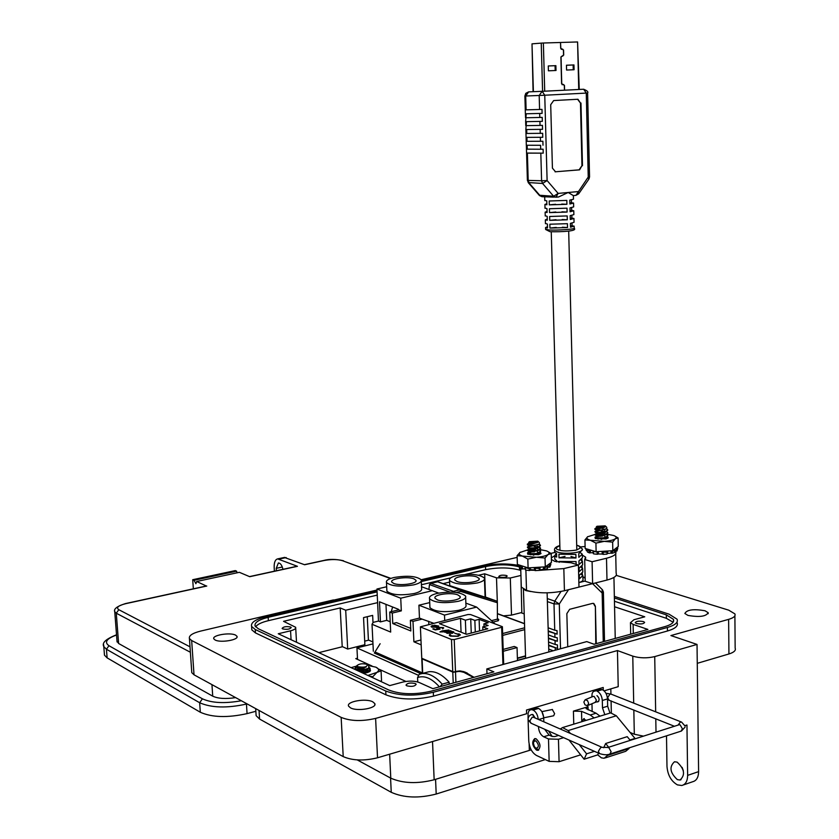 <?xml version="1.0" encoding="UTF-8"?>
<svg xmlns="http://www.w3.org/2000/svg" width="839" height="839" viewBox="0 0 839 839"><rect width="100%" height="100%" fill="white"/><g stroke="black" fill="none" stroke-linecap="round" stroke-linejoin="round"><path stroke-width="1.26" d="M405.919 681.446L379.322 669.344M372.034 666.019L355.788 658.625L357.466 658.196M318.862 652.637L342.511 646.712M364.713 641.143L368.72 640.136M520.967 612.711L524.207 613.875M544.7 91.189L543.368 43.009L560.515 42.485L560.672 48.316L563.42 50.015L563.546 55.091L560.892 56.979L561.585 83.722L564.322 85.379L564.448 90.203M564.595 90.193L564.469 85.368L561.742 83.722L561.05 56.979L563.703 55.091L563.567 50.015L560.819 48.305L560.515 42.485M560.672 42.474L577.589 41.96L578.732 89.49M579.246 89.469L577.589 41.96M533.394 91.682L532.01 43.848L533.08 91.692M532.01 43.848L541.239 43.125L542.581 91.294M543.368 43.009L541.239 43.125M555.89 65.662L548.276 65.966L548.412 70.812L556.016 70.486L555.89 65.662L548.276 65.977M573.96 64.939L566.461 65.232L566.577 70.046L574.086 69.731L573.96 64.939L566.461 65.253M573.257 69.763L573.131 64.991M561.239 49.344L561.952 49.197M562.109 84.718L562.906 84.55M555.198 70.528L555.072 65.704M558.931 554.243L575.879 554.401L575.974 557.998L559.026 557.83L558.931 554.243M580.693 552.964L582.318 554.212L578.837 557.316L578.753 553.719L582.214 549.881M559.152 562.361L559.131 561.427L576.068 561.595L576.131 564.343M580.934 560.116L582.497 561.354L579.025 564.5L578.931 560.903L582.413 557.778L582.35 555.261M581.165 567.248L582.675 568.475L579.204 571.663L579.109 568.087L582.591 564.92L582.528 562.413M581.396 574.379L582.853 575.596L579.382 578.826L579.298 575.25L582.769 572.041L582.706 569.555M585.223 581.018L578.868 582.602C582.161 581.595 583.524 580.452 582.948 579.151L582.885 576.687M547.374 601.605L554.002 603.891L554.736 630.204L548.14 627.792M554.736 630.204L557.033 630.592L557.138 634.169L548.224 630.886M548.245 631.348L557.138 634.169M554.841 633.781L554.946 637.357L557.243 637.745L557.337 641.311L548.433 637.986M548.444 638.458L557.337 641.311M555.04 640.923L555.145 644.488L557.442 644.887L557.536 648.453L548.633 645.086M548.654 645.558L557.536 648.453M561.039 591.464L554.778 601.133L559.288 603.975L568.16 590.268L567.741 589.901M554.61 551.118L554.642 552.146L556.561 553.509L556.656 557.096L554.736 555.722L556.267 553.383M554.81 558.26L554.841 559.298L556.76 560.683L556.792 561.931M555.114 561.501L556.414 560.525M593.278 583.504L592.963 584.049L602.15 593.026L602.14 589.471L595.47 582.948M603.409 592.355L604.227 628.453M604.552 641.384L604.384 635.637M604.384 635.469L604.227 628.621M567.741 646.796L566.849 613.634L569.639 609.313L592.47 603.398L593.802 603.472L595.386 606.219L596.267 643.66M575.974 557.998L570.96 556.467M565.046 556.404L559.026 557.83M595.386 606.219L595.784 643.796M594.893 606.052L593.446 603.367M554.946 637.357L548.339 634.903M555.145 644.488L548.549 642.013M548.758 649.103L553.163 650.781M572.009 223.143L572.072 225.764L574.149 226.142L570.489 227.233L570.394 223.373L574.054 222.304L573.96 218.769M567.5 227.547L549.954 228.072L549.849 224.212L567.405 223.677L567.5 227.547L562.34 227.233M571.82 215.413L571.883 218.109L573.96 218.455L570.289 219.503L570.195 215.633L573.866 214.616L573.771 211.061M567.3 219.808L549.744 220.353L549.639 216.483L567.206 215.938L567.3 219.808L562.14 219.524M571.621 207.673L571.695 210.432L573.761 210.767L570.101 211.764L569.996 207.883L573.666 206.908L573.582 203.332M567.112 212.057L549.535 212.613L549.43 208.743L567.007 208.177L567.112 212.057L561.941 211.806M571.422 199.923L571.495 202.755L573.572 203.059L569.901 204.003L569.796 200.122L573.477 199.2L573.383 195.602L575.921 195.361L573.415 195.581M566.912 204.297L549.314 204.873L549.209 200.993L566.807 200.406L566.912 204.297L561.731 204.066M556.194 197.175L558.564 196.976L568.192 192.488L573.352 195.602M553.226 197.113L544.857 196.798M581.962 165.703L579.592 169.845L555.093 171.817L579.088 169.845L581.962 165.703L580.462 103.061L577.589 99.275M555.565 171.827L552.419 168.146L550.709 104.718L553.656 100.565L577.956 99.254L580.462 103.061M582.476 165.713L580.976 103.04M539.194 195.225L553.625 196.274L558.155 193.4L578.144 191.586L578.69 193.819L575.921 195.361L588.233 177.05L586.272 93.087L544.752 95.227L547.112 180.563L542.571 183.458L553.625 196.274L555.963 197.217L558.155 193.4L547.112 180.563L541.595 180.763L542.571 183.458L528.171 182.535M540.589 145.283L526.315 145.241L540.589 145.283L540.704 149.237L543.106 149.185L543.221 153.149L526.556 153.065L526.441 149.153L540.704 149.237M540.819 153.201L541.595 180.763L528.192 180.406L527.385 153.128L543.221 153.149M588.926 149.72L587.615 93.003L586.272 93.087L583.661 89.249L542.151 91.315L544.752 95.227L539.183 95.478L539.582 109.479L541.994 109.385L542.099 113.38L525.382 113.8L542.099 113.38M539.697 113.464L539.802 117.46L542.214 117.376L542.33 121.361L525.623 121.676L542.33 121.361M539.917 121.445L540.033 125.42L542.434 125.347L542.55 129.332L525.854 129.542L542.55 129.332M526.084 137.397L525.969 133.474L542.665 133.307L542.77 137.281L526.084 137.397L542.77 137.281M526.315 145.241L526.2 141.319L542.885 141.256L542.99 145.22M578.91 193.505L588.758 179.305L588.233 177.05L589.555 176.809L588.926 149.741M545.444 223.394L547.416 224.065L547.521 227.925L545.56 227.558L547.489 226.708M545.224 215.728L547.196 216.357L547.311 220.217L545.34 219.87L547.28 219.063M545.014 208.041L546.986 208.628L547.091 212.498L545.13 212.173L547.059 211.407M544.794 200.343L546.766 200.888L546.881 204.758L544.91 204.464L546.85 203.741M539.582 109.479L526.105 109.857L525.696 96.003L539.183 95.478L542.151 91.315L528.633 91.881L525.696 96.003L524.889 96.024L525.298 109.867L526.105 109.857M549.314 204.873L555.596 204.276M569.87 202.912L571.495 202.755M549.535 212.613L555.806 212.005M570.069 210.599L571.695 210.432M549.744 220.353L556.005 219.713M570.258 218.266L571.883 218.109M549.954 228.072L556.215 227.421M570.457 225.932L572.072 225.764M527.385 153.128L526.588 153.086L527.395 180.343L528.192 180.406L529.168 183.08L540.18 195.76L542.34 196.704M526.2 141.319L526.116 137.418M525.854 129.542L526.452 121.697M525.623 121.676L526.221 113.8M525.382 113.8L525.266 109.857M539.802 117.46L526.336 117.754M540.033 125.42L526.567 125.64M615.721 553.677L616.13 573.247C617.368 575.785 614.326 578.061 606.985 580.064L592.617 583.671L585.223 581.301L584.689 559.487L585.612 557.148L582.392 555.156M585.14 577.83L582.885 576.75M551.391 559.456L554.862 561.427L571.055 562.759L578.417 565.056L578.983 587.08L564.427 590.729C550.457 593.645 537.82 593.53 526.514 590.394L521.302 587.059L521.239 585.003M615.06 550.94L615.679 551.716C616.917 554.149 613.854 556.33 606.503 558.26L592.093 561.742L584.689 559.487M580.871 546.892L585.108 546.525M550.929 553.383L554.862 552.461M578.417 565.056L563.829 568.58L538.355 570.447M534.16 570.059L531.538 569.681M554.841 559.298L554.736 555.722L551.338 557.904M592.617 583.671L592.093 561.742M597.997 527.049L596.99 526.273L605.192 525.864C605.202 527.217 602.811 527.616 597.997 527.049M605.454 526.105L606.702 527.228L606.817 528.654L600.871 530.059L596.382 529.545L605.118 527.039L597.599 527.679L596.539 526.714M602.339 527.595L596.833 527.647M605.118 527.039L596.833 527.846M605.695 529.22L597.924 530.615L597.074 529.996M605.758 529.199L597.924 530.961L596.896 530.458M597.001 530.384L598.28 530.08M605.936 531.947L597.022 533.174M605.831 531.989C604.3 533.447 601.689 534.034 597.997 533.782L596.969 533.468L597.116 532.807M598.259 532.545L601.133 532.513M596.969 533.468L595.061 534.244L597.127 533.573M597.064 533.195L598.259 532.901M605.989 534.768L598.05 536.236L597.169 535.628M598.249 535.366L601.311 535.324M605.884 534.821L598.06 536.593L597.022 536.079M597.127 536.006L598.249 535.712M606.031 537.6L598.113 539.047L597.221 538.439M598.238 538.177L601.479 538.135M597.19 538.806L598.238 538.523M605.947 537.642L601.081 539.425M596.382 529.545L594.914 528.643L597.032 527.962M600.871 530.059L595.501 529.682L594.903 529.021M594.914 529.346L598.259 528.182M600.829 528.161L603.168 528.35M607.761 530.238L605.569 532.073L595.575 532.503L594.966 531.821L598.228 530.993M601.028 530.961L605.706 531.674M607.824 533.048L605.632 534.894L595.648 535.324L595.04 534.632M606.607 531.664L607.772 532.587L605.622 534.537C600.556 535.628 597.032 535.66 595.04 534.621L598.197 533.803M606.691 534.474L607.845 535.743L607.321 536.95L605.695 537.705L595.721 538.135L595.103 537.442L597.295 536.708M598.186 536.257L601.364 536.226M607.835 535.397L605.685 537.359C600.619 538.449 597.095 538.47 595.103 537.432L597.179 536.373M598.207 533.447L601.185 533.415M595.04 534.967L595.061 534.244M606.524 528.853L607.709 529.776L605.559 531.716C600.493 532.807 596.959 532.838 594.966 531.811L597.074 530.772M530.363 542.466L529.44 541.679L537.809 541.176C537.799 542.634 535.313 543.064 530.363 542.466M538.082 541.417L539.341 542.539L539.456 544.071L533.164 545.591L528.675 545.035L537.663 542.455L529.944 543.106L529.01 542.099M534.737 543.043L529.315 542.969M537.663 542.455L530.227 543.588L529.283 543.085M538.25 544.689L530.405 545.602M538.418 544.637L530.311 546.483L529.461 545.518M529.378 546.168L527.437 546.965L529.482 546.252M540.568 548.517L538.145 550.541L528.161 550.992L527.511 550.615L530.395 549.367C534.118 549.66 536.824 549.042 538.512 547.489L530.437 548.486M530.405 549.367L529.535 548.402M530.426 548.129L534.254 548.035M529.461 549.052L527.532 549.839L529.556 549.126M529.619 551.296L530.489 552.251L538.596 550.384L530.468 551.37M530.458 551.013L534.433 550.919M538.659 553.279L530.573 554.778L529.692 554.18M530.5 553.897L534.611 553.792M529.713 554.527L530.5 554.254M538.669 553.279L533.268 555.198M528.675 545.035L527.343 544.091L529.409 543.378M533.164 545.591L527.332 544.857L530.342 543.609M538.911 544.417L540.442 545.518M540.484 545.633L538.051 547.647L528.056 548.108L527.406 547.374L530.374 546.493M534.149 546.409L538.502 547.112M538.995 547.29L540.526 548.391M539.477 549.985L540.61 551.275L540.043 552.576L538.229 553.425L528.255 553.887L527.605 553.499L530.038 552.303M530.426 551.884L534.485 551.8M540.599 550.919L538.219 553.069C533.09 554.191 529.545 554.222 527.584 553.142L529.629 551.999M530.395 549.01L534.307 548.926M539.383 547.112L540.515 548.035L538.135 550.174C532.996 551.296 529.451 551.328 527.5 550.258L527.532 549.839M539.267 544.217L540.431 545.151L538.04 547.29C532.912 548.402 529.367 548.433 527.406 547.374L527.437 546.965M530.804 591.537L525.854 590.583L523.421 589.02L525.602 658.311M538.281 553.813L539.257 554.485M527.521 552.953L527.762 554.201L538.47 554.705L541.019 553.404L540.274 552.377M527.448 549.965L519.844 552.523C518.492 553.855 519.341 555.04 522.403 556.079L536.383 557.264C541.984 556.865 545.885 555.953 548.098 554.516C549.797 553.195 549.272 551.989 546.546 550.908L540.064 549.608M528.979 553.709L536.299 553.541M534.967 553.75L530.07 553.866M528.99 554.065L528.088 554.369M535.366 568.894L534.349 568.926M519.614 565.591L519.068 566.126L520.967 567.091L522.257 566.912L522.676 568.947L521.543 569.062L520.967 567.091M525.172 567.625L529.105 568.611L530.3 568.202L530.542 570.205L529.419 570.52L529.105 568.611M534.338 568.276L534.349 569.041L534.338 568.276L539.341 568.454L539.917 567.751M539.98 568.16L539.97 569.891L543.336 569.324L543.567 567.29L544.899 567.521L547.678 566.671L547.51 566.094M544.899 567.521L544.542 569.482L543.336 569.324M544.542 569.482L547.322 568.632L547.678 566.671M547.762 566.996L548.916 567.143L549.251 565.056L550.384 565.077L550.898 563.955L549.985 563.514M550.384 565.077L549.87 567.112L548.916 567.143M549.87 567.112L550.762 564.542M519.226 566.64L518.114 564.657L518.712 566.598M519.11 566.157L519.635 567.951M519.068 566.126L519.645 568.087L521.543 569.062M522.676 568.947L525.183 568.758M525.476 568.192L525.413 569.618M525.801 570.111L529.419 570.52M530.542 570.205L534.338 570.279L534.349 568.318M535.366 568.727L535.324 570.625L534.338 570.279M535.324 570.625L539.299 570.352L539.341 568.454M539.97 569.891L539.299 570.352M520.274 552.188L517.107 555.67L517.38 564.416L528.098 567.898L545.287 566.849L551.464 562.34L551.223 553.593L547.332 551.244M535.607 549.398L528.077 549.881M517.107 555.67L522.403 556.079L527.825 559.078L528.098 567.898M527.825 559.078L536.383 557.264L545.025 558.029L545.287 566.849M545.025 558.029L548.098 554.516L551.223 553.593M528.769 553.667L530.521 553.237M519.037 564.951L519.226 565.801M539.97 569.241L540.001 568.108M596.34 537.946L604.028 537.778M605.506 538.198L606.45 538.816M595.029 537.254L595.239 538.428L605.926 538.953L608.233 537.778L607.488 536.813M602.916 535.974L597.295 536.383M594.966 534.443L587.489 536.824C586.178 538.114 587.143 539.267 590.383 540.264L604.248 541.354C609.68 540.977 613.382 540.106 615.344 538.753C616.749 537.589 616.214 536.509 613.739 535.523L607.174 534.191M596.634 537.998L603.283 537.914M606.146 538.9L604.909 538.554M601.71 538.114L597.955 538.156M596.634 538.355L595.648 538.628M587.405 549.587L586.954 550.132L590.174 550.824L590.562 552.817L589.45 552.922L588.905 551.003M591.579 550.374L590.174 550.824M593.131 551.485L598.238 552.031L598.448 553.981L597.358 554.285L597.085 552.419M598.448 553.981L602.171 554.044L602.213 552.114L601.469 551.401M602.192 552.062L607.09 552.251L607.593 551.548M607.667 552.02L607.635 553.436L610.855 553.142L611.107 551.15L612.407 551.38L615.018 550.573L614.809 550.017M612.407 551.38L612.03 553.289L610.855 553.142M612.03 553.289L614.63 552.481L615.018 550.573M615.06 550.929L616.025 551.076L616.371 549.042L617.452 549.063L617.808 548.035L616.885 547.584M617.452 549.063L616.927 551.055L616.025 551.076M616.927 551.055L617.588 548.874M586.964 550.29L586.325 550.615L585.727 548.633L586.325 550.615M586.954 550.132L587.436 551.852M587.489 552.052L589.45 552.922M590.562 552.817L593.121 552.66M593.477 552.041L593.341 553.446M593.76 553.908L597.358 554.285M603.231 552.513L603.157 554.38L602.171 554.044M603.157 554.38L607.016 554.118L607.09 552.251M607.709 551.947L607.016 554.118M587.751 536.614L584.94 539.938L585.15 548.465L596.12 551.726L612.816 550.709L618.27 546.451L618.091 537.935L614.599 535.89M603.451 533.982L595.375 534.38M584.94 539.938L590.383 540.264L595.921 543.127L596.12 551.726M595.921 543.127L604.248 541.354L612.638 542.12L612.816 550.709M612.638 542.12L615.344 538.753L618.091 537.935M586.671 548.916L586.891 549.954M422.709 673.392L422.09 658.856L452.777 672.06L453.217 683.051M449.211 684.152L449.138 682.222C442.216 674.483 435.451 670.99 428.855 671.745L426.537 672.364M474.087 677.304L464.03 671.693L459.919 670.896L455.483 671.483L454.224 639.549L451.476 639.496L452.756 671.578L453.396 671.745L452.777 672.06M465.11 672.616L458.744 671.127L453.542 672.207L458.975 671.378L463.065 671.913L473.458 677.472M453.542 672.207L455.483 671.483M421.776 658.625L420.391 626.838L467.963 614.526L470.585 614.567L502.393 626.702L501.67 627.278L502.939 664.509M440.15 686.648L442.174 684.131L449.138 682.222M417.749 681.971L417.56 677.555L419.196 674.315L421.954 673.591C428.519 672.857 435.263 676.36 442.174 684.131M484.019 626.544L483.925 623.87L488.151 625.485L482.761 626.869L482.876 630.058M465.897 634.085L465.372 620.199L470.721 618.846L471.245 633.057M470.721 618.846L474.853 620.42L475.283 632.019M479.53 630.918L479.111 619.339L488.193 622.779L483.925 623.87M420.717 627.069L451.476 639.496M452.756 671.578L422.069 658.395M454.224 639.549L501.67 627.278M465.372 620.199L460.527 618.333L439.437 623.639L466.442 634.294L487.784 628.789L482.761 626.869M434.371 625.202L437.822 626.125L436.679 626.964L432.851 625.433L431.215 626.146L431.749 627.132L437.067 627.205L438.713 626.041L434.371 625.202M439.909 631.935L443.663 631.83L448.959 629.984L442.342 630.813L439.909 631.935M450.459 634.693L449.484 634.63L449.295 635.375L450.375 636.14L457.989 636.329L460.265 634.651L454.748 633.277L459.227 634.756L457.496 636.098L451.267 635.931L450.459 634.693M479.111 619.339L474.853 620.42M450.721 630.687L444.66 632.228L446.317 632.155L446.862 633.183L452.305 633.298L453.868 632.082L450.742 631.033M433.7 628.747L432.84 628.956L435.263 629.932L440.014 629.124L437.769 628.348L438.692 627.677L442.289 627.75L442.646 628.851L443.726 627.929L443.16 627.541L438.199 627.457L436.752 628.474L438.199 629.124L435.703 629.544L433.7 628.747L435.431 629.9M460.527 618.333L461.062 632.176M465.299 672.165L473.941 677.346M438.021 626.03L438.661 626.408M431.131 626.743L431.215 626.146M431.236 626.607L432.022 626.167M432.861 625.904L436.469 627.341M437.664 627.027L437.832 626.334M442.373 631.662L442.342 630.813M442.321 631.295L443.107 631.117M443.128 631.589L443.653 631.463M450.302 635.154L449.295 635.385M451.267 635.931L450.375 635.322M458.786 636.088L459.237 635.133M458.104 634.032L459.132 633.875M459.153 634.357L460.275 635.113M446.327 632.281L447.302 632.029M449.557 631.452L450.218 631.285M452.641 631.872L453.165 631.578M453.186 632.05L453.857 632.491M446.212 632.774L446.317 632.155M438.21 629.428L438.283 628.705M436.825 628.579L437.874 628.023M442.342 627.771L443.16 627.541M442.635 628.851L442.719 628.254M431.928 626.764L432.263 627.299M447.386 633.351L447.04 632.816M452.955 632.428L452.682 633.193M435.881 627.121L431.917 626.534L432.63 625.831L435.892 627.425M447.617 633.403L447.03 632.585L448.246 631.662L452.945 632.155L451.77 633.088L447.596 632.984M421.084 673.748L374.33 653.036L380.13 643.733M372.977 643.87L356.942 647.918L418.231 675.206M525.518 655.511L525.235 656.297L517.401 658.426M503.232 651.284L517.044 647.572L517.464 660.314L525.602 658.091M517.044 647.572L514.213 646.47L503.169 649.417M356.942 647.918L357.529 659.412M457.769 594.861C450.816 592.019 432.683 594.736 435.074 598.291L437.276 599.822C444.177 602.727 462.551 599.969 460.076 596.424L457.769 594.861M476.762 576.907C469.976 574.285 452.641 576.792 454.885 580.085L457.108 581.563C463.831 584.238 481.397 581.689 479.069 578.407L476.762 576.907M413.858 578.816C407.355 576.152 389.569 578.784 391.803 582.109L393.774 583.472C400.213 586.199 418.242 583.524 415.903 580.21L413.858 578.816M386.831 589.953L386.894 591.18C391.561 594.987 400.664 595.774 414.214 593.519C419.836 592.082 422.29 590.383 421.598 588.433L421.283 581.049M394.047 577.505C388.342 578.9 385.825 580.588 386.485 582.549C391.152 586.293 400.266 587.059 413.826 584.835C419.458 583.42 421.923 581.742 421.23 579.812C416.532 576.089 407.481 575.313 394.047 577.505M449.756 585.632L485.099 597.179L484.46 579.34M456.615 575.596C451.225 576.949 448.875 578.574 449.557 580.483C454.476 584.343 463.799 585.15 477.506 582.916C482.824 581.553 485.12 579.927 484.407 578.061C479.468 574.212 470.197 573.394 456.615 575.596M429.872 606.261L429.935 607.667C434.99 611.83 444.565 612.711 458.65 610.31C464.271 608.81 466.704 607.027 465.928 604.961L465.645 597.441M437.014 593.425C431.309 594.882 428.823 596.655 429.558 598.731C434.612 602.822 444.198 603.681 458.304 601.311C463.936 599.833 466.358 598.071 465.593 596.047C460.517 591.967 450.983 591.096 437.014 593.425M386.685 586.755L376.952 589.02L378.483 621.07L380.445 621.888L379.49 601.794L398.473 609.313M392.631 606.996L391.257 611.673M410.722 628.411L396.532 622.622L392.767 623.545L410.837 630.959L410.365 620.325L419.469 618.07L418.913 605.213L444.492 615.092L444.701 620.346M410.365 620.325L412.987 621.374L422.101 619.119L419.469 618.07M376.952 589.02L400.738 598.207L401.315 610.865L398.766 609.859L389.747 612.04L392.285 613.057L392.767 623.545M433.438 623.167L422.101 619.119M389.747 612.04L390.68 632.082L372.023 624.268L373.334 651.242M374.991 651.976L422.384 672.909M412.987 621.374L413.889 641.793L421.168 644.845M413.889 641.793L420.958 639.989M428.813 624.331L428.687 621.29M378.483 621.07L373.303 622.339L372.023 624.268M385.971 604.363L386.716 620.346L390.198 621.772M386.716 620.346L380.445 621.888M494.832 623.723L476.657 607.1L465.855 603.115M444.492 615.092L476.657 607.1M517.39 658.07L525.382 655.899M400.738 598.207L432.274 590.698L428.907 589.45L429.474 584.552L430.764 583.336L453.438 591.338L459.835 589.807L437.622 581.794L431.288 583.283M428.907 589.45L421.524 586.723M438.682 593.068L432.274 590.698M429.725 602.601L418.913 605.213M401.315 610.865L392.285 613.057M453.228 592.177L453.438 591.338M437.979 581.784L460.307 589.817L460.695 591.411L456.332 592.47M491.539 620.64L497.412 619.14L497.349 602.192L496.51 601.018L496.835 602.57L460.695 591.411L459.835 589.807L496.426 600.997L485.089 596.917M366.947 664.341C362.721 663.324 359.428 663.701 357.047 665.484L357.834 666.711C364.21 667.708 367.356 666.974 367.283 664.519L366.947 664.341M356.869 665.663L356.302 666.239L357.435 667.404L366.14 667.078L356.197 669.134L354.981 668.463L356.879 667.173M367.618 664.803L368.741 665.715L368.667 668.264L361.756 670.13L355.694 669.04M355.327 667.487L356.481 666.911L354.981 668.463M361.756 670.13L356.334 669.721L355.012 668.903M358.568 669.103L357.938 669.228M361.536 672.49C367.241 671.934 370.093 670.581 370.093 668.431L369.38 667.561M369.16 667.844L370.125 668.872L369.087 670.906L362.364 672.878M361.966 667.718L357.404 667.393M367.104 669.071L357.54 670.162M356.974 669.207L364.032 668.148M367.251 669.008L368.195 670.969M367.293 671.808L363.004 673.172M358.735 671.19L362.521 670.791M367.388 671.777L368.143 672.312M366.14 667.078C361.661 668.4 358.536 668.473 356.785 667.288L356.732 667.089M367.985 668.673C363.801 671.053 360.109 671.515 356.921 670.057L356.879 669.921M357.404 669.228L363.245 668.421M367.797 669.501L366.863 669.155L368.384 670.864L366.045 669.942M368.111 671.462L365.301 673.025M359.239 671.42L366.328 671.682M366.989 671.924L367.87 672.406M524.49 623.041L523.683 623.293M368.688 671.158L368.982 671.955M363.203 673.266L366.979 672.668L370.45 670.76L370.177 669.522M370.051 669.407L368.206 668.557M364.294 668.043L357.11 669.071M356.334 666.176L351.09 667.634M364.304 672.605L366.224 672.847M365.206 673.035L362.396 672.888M364.136 669.858L367.755 670.508M368.164 670.98L365.049 670.288M380.487 681.299L381.535 680.544L381.074 670.854L375.945 667.194L368.531 665.547M367.891 675.447L376.9 672.406C379.396 670.476 379.081 668.735 375.945 667.194M369.37 676.14L372.82 676.716L372.873 677.765M372.82 676.716L376.9 672.406L381.074 670.854M359.805 671.693L365.72 671.85M366.538 672.07L367.608 672.49M361.011 672.249L363.759 672.259M365.185 672.427L366.601 672.763M357.12 670.434L357.729 670.225M666.502 735.845L666.984 766.468C667.718 775.152 671.21 781.287 677.44 784.885L681.782 785.503C685.568 784.507 687.519 781.14 687.634 775.372L698.604 771.628C698.478 777.365 696.517 780.731 692.71 781.728L683.366 784.947M677.104 762.116C684.509 768.954 685.494 774.921 680.051 780.018L677.367 779.641C669.994 772.771 669.029 766.804 674.483 761.76L677.104 762.116M215.109 639.989C220.5 643.083 239.241 639.874 236.955 636.287L235.612 635.133C230.159 632.103 211.638 635.249 213.83 638.867L215.109 639.989M350.555 707.885C357.424 711.766 377.613 708.106 374.75 703.533L372.736 701.803C365.783 698.006 345.888 701.593 348.625 706.197L350.555 707.885M687.959 615.406C699.411 617.399 706.155 616.497 708.179 612.69L704.98 610.75C693.57 608.789 686.858 609.701 684.855 613.487L687.959 615.406M406.852 685.841C411.876 686.879 414.98 686.344 416.165 684.236L415.305 683.544C410.292 682.516 407.198 683.061 406.013 685.159L406.852 685.841M282.701 628.914C287.106 629.722 289.948 629.26 291.227 627.509L290.619 627.016C286.225 626.209 283.383 626.681 282.114 628.432L282.701 628.914M636.392 623.503C641.006 624.331 643.754 623.943 644.625 622.349L643.45 621.594C638.836 620.776 636.088 621.164 635.228 622.758L636.392 623.503M499.614 577.085C503.715 577.746 506.242 577.4 507.196 576.026L506.347 575.481C502.257 574.82 499.729 575.176 498.775 576.54L499.614 577.085M687.634 775.372L686.952 725.011L685.002 725.63M643.482 736.139L634.305 734.23L630.079 732.457M531.192 749.856L434.151 779.767C417.455 783.993 402.993 783.458 390.785 778.173L357.236 759.903M573.761 724.151L573.415 711.126L588.034 706.742L588.108 709.899M611.348 712.835L611.075 700.827M610.928 694.073L610.813 688.871M548.549 730.989L552.209 736.474M573.415 711.126L581.521 711.346L590.236 714.996L594.148 717.932M600.021 716.139L596.099 713.213L586.083 708.598L588.034 706.742M698.604 771.628L697.031 644.436L654.724 656.601C647.089 658.374 639.769 658.216 632.774 656.129L617.452 650.561L618.217 686.68L604.111 690.854M682.107 767.37L683.334 770.705M616.162 575.334L728.724 610.173L734.88 613.875C735.782 616.025 733.706 617.861 728.63 619.36L670.906 635.563L697.031 644.436M734.891 615.774L735.153 648.169C736.065 650.456 733.989 652.385 728.934 653.969L697.272 663.324M376.994 590.027L333.45 600.168M617.452 650.561L375.61 718.404C362.049 721.54 350.566 721.194 341.148 717.387L191.659 640.535L189.425 638.542C188.691 635.647 192.467 633.151 200.741 631.064L333.44 599.937M603.283 690.182L603.22 687.477L526.493 710.025L526.609 713.748L377.529 757.785C364.032 761.057 352.6 760.669 343.214 756.61L194.019 674.797L191.785 672.668L191.68 671.158M599.203 689.459L598.039 688.997M251.7 627.803L251.826 629.858L255.455 632.91L385.919 694.839C399.27 699.862 415.127 700.282 433.469 696.108L667.456 631.001C675.227 628.705 678.447 625.925 677.104 622.664M421.188 579.739L517.16 557.39M614.337 596.372L669.008 614.148L677.052 619.192C678.394 622.423 675.175 625.181 667.393 627.478L433.312 692.269C414.959 696.422 399.102 696.003 385.741 691.021L255.245 629.502L251.616 626.46C250.557 622.59 255.507 619.287 266.435 616.539L377.036 590.761M421.388 580.42L483.558 565.926C495.409 563.493 506.997 563.315 518.334 565.381M519.299 566.902C509.137 564.259 497.873 564.154 485.498 566.577L421.304 581.563M377.089 591.894L268.176 617.326C258.538 619.748 254.186 622.664 255.119 626.083L258.339 628.768L389.065 690.119C400.853 694.503 414.823 694.86 430.984 691.21L664.866 626.628C671.735 624.604 674.587 622.171 673.402 619.308L666.334 614.872L614.379 597.924M373.009 622.769L372.652 615.396L363.539 617.598L364.881 644.709L347.692 649.04L342.207 646.565L340.194 607.939L283.551 621.321L295.664 627.289C296.062 628.631 294.363 629.806 290.556 630.802L278.254 633.76L389.726 685.599L402.772 682.076C409.054 680.67 414.529 680.807 419.196 682.495L432.861 688.651L493.867 671.85L486.819 668.924L586.776 641.594L594.085 644.258L647.918 629.439L633.12 624.394L630.456 622.674L633.98 619.717L644.751 616.812L614.567 606.765M520.946 575.627L521.806 612.491L511.517 615.113L503.484 615.847M372.883 641.95L368.405 640L367.262 616.696M485.508 597.074L484.669 573.803L478.649 575.229M449.62 582.088L443.59 583.514M255.601 626.838C257.332 624.363 261.59 622.307 268.375 620.671L377.235 595.113M421.44 584.741L450.742 577.861M465.467 574.4L485.603 569.671C498.072 567.237 509.378 567.363 519.54 570.059L520.778 570.468M614.442 601.248L666.386 618.322L673.13 622.255M520.631 575.523L510.301 577.998L496.499 577.83L484.669 573.803M377.602 602.643L345.699 610.226L340.194 607.939M486.819 668.924L486.987 673.748M347.692 649.04L345.699 610.226M597.095 701.792L597.882 701.907C599.77 700.104 599.466 698.006 596.959 695.625M536.163 738.802C540.568 743.27 541.155 747.109 537.925 750.339L536.509 750.097C532.125 745.619 531.548 741.781 534.779 738.582L536.163 738.802M532.996 714.597L535.114 717.995M605.265 757.911L625.684 751.325L629.061 748.493L607.509 755.436L604.164 758.267L601.364 757.837L597.746 754.859L584.133 759.222L586.576 753.831L579.246 744.602M617.787 717.565L619.497 719.631M610.005 713.098L607.667 706.207L607.499 698.929C607.09 694.398 605.359 691.305 602.297 689.648L599.329 689.427M580.661 754.838L559.078 761.707L549.146 761.372L536.436 755.436C531.968 752.698 529.419 747.885 528.769 740.994L528.109 720.04M563.609 737.67L558.449 739.264L548.496 738.949L543.662 736.778C540.641 734.974 538.911 731.755 538.481 727.109L538.46 726.511M592.156 711.577L591.967 703.732M591.799 696.968L592.166 693.392L593.383 691.43L601.794 689.448M602.297 689.648L597.106 691.179C600.168 692.836 601.899 695.94 602.308 700.481L602.475 707.77L604.814 714.681M543.662 736.778L549.126 735.1L552.135 736.453L554.967 736.537L558.564 735.425M543.829 721.813L543.724 718.016C543.284 713.36 541.564 710.172 538.565 708.431L535.67 708.158M549.126 735.1L544.637 729.248M538.239 719.359C537.726 714.818 536.006 711.713 533.101 710.046L530.877 709.563L528.916 710.906L528.056 713.307L528.056 718.32M634.724 738.939L634.976 738.404L616.319 715.772L610.687 712.888L609.764 713.16M560.253 729.007L562.56 727.57L568.108 730.58L616.319 715.772M568.968 740.04L584.133 759.222M570.384 733.443L568.108 730.58M586.576 753.831L594.421 751.335M629.963 739.998L634.976 738.404M597.746 754.859L598.522 753.149M630.257 740.355L627.226 736.663L605.664 743.501L603.702 747.748M629.061 748.493L629.397 747.79M607.509 755.436L607.939 754.513M608.674 747.245L605.664 743.501M538.743 750.003L535.88 748.262M533.772 741.592L535.125 738.561M536.048 748.346L534.328 746.563L533.447 743.249L533.866 741.435L535.817 740.816C539.11 744.801 539.183 747.308 536.048 748.346M585.591 720.544L583.829 718.813M581.521 711.346L581.784 721.708L583.671 718.813L584.94 720.743M545.298 759.578L436.196 794.04C418.881 798.487 403.905 797.91 391.247 792.31L259.576 719.044L256.126 715.667L255.989 713.412M543.714 717.838L553.667 715.772L554.61 713.601L552.293 709.5M542.015 711.944L543.651 717.072M592.827 696.538L594.117 696.422L596.424 700.135L595.166 702.379L587.73 705.536M588.674 703.418L587.3 705.714L585.003 704.833L583.839 702.033L585.213 699.736L587.51 700.617L588.674 703.418M390.418 578.564L342.48 560.704C337.498 559.246 331.374 559.183 324.116 560.515L304.63 564.752L284.379 557.453M282.953 569.335C281.967 565.224 280.446 563.105 278.401 562.959L276.241 568.328L276.388 570.761M255.853 711.283L247.065 713.622C227.579 717.922 212.005 717.46 200.311 712.248L107.119 657.87L104.476 655.175L104.34 653.508M274.395 571.191L274.175 567.5C274.038 562.424 275.192 559.561 277.636 558.889L297.436 566.315L249.728 576.697L239.356 572.313L196.683 581.5L206.31 586M196.683 581.5L195.896 583.724L194.029 580.305L192.708 579.707L193.337 588.821M236.976 572.827L236.629 571.17L194.029 580.305M236.629 571.17L235.266 570.593L192.708 579.707M117.009 641.048L118.614 643.492L212.728 696.16C218.13 698.656 225.764 699.139 235.623 697.608M562.665 84.561L563.483 84.519M561.973 56.077L562.749 56.024M561.752 49.207L562.581 49.144M576.697 545.381L577.599 545.623C581.731 546.588 581.228 548.087 576.099 550.122C567.856 551.233 562.151 551.181 558.994 549.975C555.135 549.073 555.418 547.647 559.844 545.686M578.207 545.654L582.193 548.842C584.898 552.314 565.717 554.873 557.599 552.104L554.589 550.363L554.642 552.146M560.525 648.767L559.288 603.975L554.002 603.891L554.778 601.133L547.29 598.564M582.895 577.305L585.15 578.019M555.24 648.054L555.303 650.194M568.129 589.807L592.942 583.587M602.496 589.838L603.398 592.061L602.15 593.026L603.262 641.73M545.602 229.141L548.696 229.938C557.044 230.557 576.938 229.089 574.201 228.051L574.159 226.467M540.148 129.405L540.253 133.38M540.368 137.344L540.484 141.319M579.246 89.427L583.661 89.249C587.216 90.664 588.517 91.923 587.615 93.003M527.27 149.206L527.154 145.294M527.039 141.361L526.923 137.439M526.808 133.506L526.693 129.573M527.395 180.28L528.455 182.871L539.477 195.55L541.994 196.704L545.109 196.829M528.58 91.891L525.77 93.36L524.889 96.024M582.392 575.04L582.36 573.698M582.214 567.93L582.182 566.545M582.035 560.809L582.004 559.393M564.427 590.729L563.829 568.58M526.514 590.394L525.885 570.121M606.985 580.064L606.503 558.26M455.913 682.306L455.504 671.955M417.56 677.555C424.419 675.185 431.697 678.279 439.416 686.847M498.072 619.318L498.775 619.581L498.272 620.734L493.101 622.066M502.634 633.539L524.637 627.792M524.511 623.765L497.758 613.896M524.7 629.638L502.697 635.406M450.019 592.072L429.474 584.552M437.14 581.909L430.764 583.336M497.359 602.297L497.412 619.14L498.272 620.734M497.926 618.857L498.775 619.581M390.785 778.173L389.653 754.209M434.151 779.767L432.536 741.54M529.336 750.244L529.136 744.099M596.099 713.213L590.236 714.996M634.305 734.23L633.833 709.962M633.697 703.103L632.774 656.129M656.014 732.143L655.783 718.782M655.668 711.829L654.724 656.601M375.61 718.404L377.529 757.785M728.934 653.969L728.63 619.36M194.019 674.797L191.659 640.535M343.214 756.61L341.148 717.387M385.741 691.021L385.919 694.839M433.469 696.108L433.312 692.269M255.245 629.502L255.455 632.91M667.393 627.478L667.456 631.001M268.176 617.326L268.375 620.671M485.603 569.671L485.498 566.577M519.54 570.059L519.446 567.416M666.386 618.322L666.334 614.872M510.301 577.998L511.517 615.113M633.12 624.394L633.288 633.466M291.07 639.717L290.556 630.802M497.328 602.024L496.499 577.83M558.449 739.264L559.078 761.707M602.308 700.481L607.499 698.929M602.475 707.77L607.667 706.207M549.146 761.372L548.496 738.949M532.608 709.836L538.072 708.221M538.565 708.431L533.101 710.046M538.638 719.537L543.724 718.016M538.481 727.109L539.267 726.868M584.804 720.072L585.454 719.872M259.576 719.044L259.041 710.455M391.247 792.31L390.575 778.057M436.196 794.04L435.567 779.337M531.139 723.27L529.766 721.005L532.188 717.219L533.625 717.335L602.098 747.339M599.728 753.684L599.528 753.59C603.954 754.964 607.394 755.131 609.827 754.093L611.128 751.754L608.831 747.591L607.667 747.559M532.041 714.503L532.325 714.419C529.64 714.891 528.213 716.621 528.025 719.6L530.919 723.166L599.528 753.59L598.364 751.335L600.85 747.339L607.981 747.465L678.887 724.844M610.173 753.978L681.079 731.147L682.432 728.85L680.114 724.844L679.171 724.76M681.425 722.043L611.17 694.168L609.922 694.094L607.635 697.744L608.978 699.988M532.325 714.419L535.083 717.974M685.075 726.071L681.614 722.117L680.345 722.054L678.048 725.116M276.241 568.328L282.313 567.017M279.072 559.089L286.193 557.568M206.772 586.042L125.766 603.661C118.215 605.569 115.897 607.583 118.813 609.701L190.002 646.827M107.119 657.87L106.438 649.229L103.795 646.575L103.679 644.866M200.311 712.248L199.661 702.746L106.438 649.229L108.976 645.705C104.046 642.234 106.563 638.668 116.537 634.997M247.065 713.622L246.456 704.068C226.96 708.315 211.355 707.875 199.661 702.746L202.409 698.803L108.976 645.705M247.086 703.9L246.404 703.522M342.48 560.704L390.901 578.386M118.813 609.701L116.275 613.204L190.369 652.249M125.766 603.661L125.431 603.587C117.03 606.272 113.475 608.999 114.744 611.767L116.275 613.204L118.614 643.492M114.681 610.865L117.072 641.971M241.349 700.754C224.726 703.711 211.753 703.072 202.409 698.803M211.952 684.634L212.728 696.16M563.609 84.508L562.78 84.54M562.885 56.024L562.067 56.087M562.675 49.134L561.847 49.186M568.685 231.113L576.812 549.944M551.254 231.774L559.97 550.237M578.113 545.623L576.697 545.266M559.844 545.57C555.817 546.745 554.065 548.339 554.589 550.363M584.615 577.505L582.885 576.959M574.201 228.386C577.62 231.019 562.455 232.036 550.017 231.7L545.612 229.477L545.56 227.558M558.564 196.976L552.272 197.102M545.455 223.709L545.34 219.87M545.235 216.022L545.13 212.173M545.014 208.324L544.91 204.464M544.805 200.605L544.7 196.808M588.988 178.969L589.555 176.861M525.413 113.81L525.529 117.754M525.654 121.697L525.77 125.63M525.885 129.563L526.001 133.495M526.357 145.262L526.473 149.174M585.643 558.449L585.612 557.148M521.302 587.059L520.725 568.716M596.99 526.273L596.225 527.018M595.501 529.682L597.19 530.468M595.575 532.503L597.263 533.279M595.648 535.324L597.337 536.09M595.721 538.135L597.399 538.9M594.914 528.643L596.812 527.679M596.875 530.489L594.987 531.444M604.552 530.73L605.097 530.982M604.604 533.531L605.15 533.782M597.011 536.1L595.124 537.044M604.657 536.331L605.202 536.582M529.44 541.679L528.675 542.434M527.962 545.214L529.692 545.99M528.056 548.108L529.787 548.874M528.161 550.992L529.881 551.758M528.255 553.887L529.975 554.642M527.343 544.091L529.273 543.095M537.17 546.126L537.694 546.367M537.243 549L537.768 549.241M529.535 551.737L527.626 552.712M537.317 551.873L537.851 552.104M548.832 651.966L547.122 592.827M615.239 638.437L613.938 577.442M540.421 554.002L541.019 553.404M525.382 569.88L525.057 567.972M547.846 566.556L547.5 568.381M607.667 538.334L608.233 537.778M593.309 553.677L593.037 551.81M587.436 551.999L586.901 550.09M615.155 550.468L614.798 552.272M422.405 673.476L420.391 626.838M419.196 674.315L428.855 671.745M503.683 664.31L502.404 626.869M467.155 673.014L466.568 672.763M386.894 591.18L386.485 582.549M449.767 585.737L449.557 580.483M429.935 607.667L429.558 598.731M524.511 623.597L497.747 613.729M415.945 581.06L415.903 580.21M479.1 579.298L479.069 578.407M460.108 597.399L460.076 596.424M357.047 665.484L356.302 666.239M357.792 670.256L356.334 669.721M369.611 671.599L370.45 670.76M680.051 780.018L681.037 779.683M237.007 637.095L236.955 636.287M374.813 704.823L374.75 703.533M708.189 613.697L708.179 612.69M191.785 672.668L189.425 638.542M251.826 629.858L251.616 626.46M673.444 621.72L673.402 619.308M630.676 634.19L630.456 622.674M296.513 642.244L295.706 628.033M537.925 750.339L538.449 750.171M594.83 690.749L600.011 689.218M562.56 727.57L610.687 712.888M530.877 709.563L536.331 707.959M535.649 748.105L537.054 749.384M533.866 741.435L534.38 739.379M583.671 718.813L584.322 718.614M256.126 715.667L255.685 708.609M685.085 727.109L681.457 731.021M674.43 726.27L607.52 699.632M552.461 709.469L541.847 711.65M605.957 693.287L611.002 694.105M598.763 701.299L595.375 702.306M593.215 696.37L585.213 699.736M277.636 558.889L284.757 557.369M304.41 564.668L323.728 560.462C329.14 558.952 335.736 559.047 343.508 560.746M116.527 634.798C105.913 638.961 101.666 642.884 103.795 646.575L104.476 655.175M125.431 603.587L206.404 585.979M249.508 576.603L297.058 566.262"/></g></svg>
